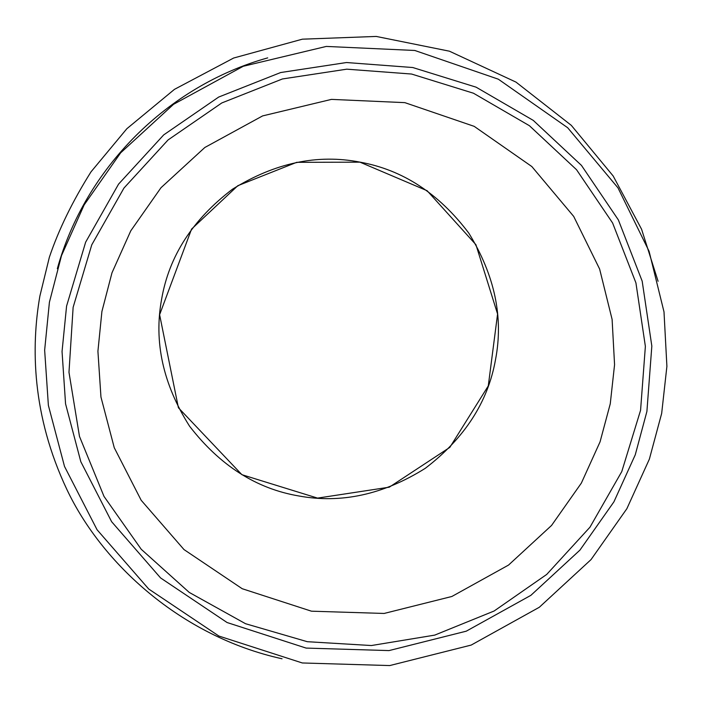 <?xml version="1.0" encoding="UTF-8"?>
<svg xmlns="http://www.w3.org/2000/svg" width="702" height="702" viewBox="0 0 702 702"><rect width="100%" height="100%" fill="white"/><g stroke="black" fill="none" stroke-linecap="round" stroke-linejoin="round"><path stroke-width="1.05" d="M658.09 281.283L641.567 229.212L613.171 175.991L571.305 125.351L515.97 82.099L449.42 51.193L376.219 36.434L302.351 39.18L233.661 58.02L174.447 89.365L126.851 128.72L91.014 171.841C72.534 201.228 58.652 229.703 49.359 257.257L39.882 296.06C31.072 346.727 31.783 415.101 66.83 489.382C101.588 563.022 180.668 636.442 282.046 658.774M267.716 57.88C167.594 85.819 85.1 168.41 57.327 268.69M610.257 403.825L600.061 441.839L581.361 483.09L551.561 525.438L508.546 565.066L451.869 596.481L384.126 613.451L311.46 611.188L242.199 588.715L183.994 549.569L141.19 500.289L114.259 447.718L100.956 397.042L97.92 351.254L101.904 311.521L111.969 272.841L130.774 230.826L161.004 187.706L204.835 147.481L262.609 115.909L331.449 99.386L404.852 102.641L474.192 126.351L531.835 166.549L573.701 216.409L599.631 269.05L612.109 319.419L614.566 364.689L610.257 403.825M640.566 410.319L621.77 471.595L589.961 527.202L546.709 574.438L494.111 611.012L434.722 635.117L371.419 645.533L307.3 641.698L245.542 623.718L189.242 592.418L141.242 549.289L104.001 496.411L79.475 436.407L68.98 372.288L73.131 307.309L91.769 244.814L123.964 188.048L168.076 139.935L221.823 102.94L282.432 78.957L346.779 69.173L411.565 74.035L473.473 93.226L529.387 125.693L576.535 169.708L612.618 222.999L635.924 282.88L645.375 346.367L640.566 410.319M661.67 413.408L666.9 366.339L664.004 311.881L649.078 251.263L617.971 187.846L567.672 127.729L498.315 79.186L414.794 50.474L326.298 46.429L243.243 66.278L173.534 104.326L120.647 152.843L84.17 204.87L61.513 255.572L49.412 302.237L44.647 350.166L48.377 405.379L64.514 466.453L97.069 529.756L148.727 589.031L218.901 636.047L302.308 662.969L389.742 665.566L471.191 645.077L539.32 607.265L591.031 559.599L626.868 508.696L649.376 459.117L661.67 413.408M646.902 411.469L635.257 454.817L613.917 501.842L579.931 550.122L530.887 595.331L466.268 631.177L389.022 650.587L306.125 648.086L227.071 622.525L160.574 577.93L111.636 521.718L80.818 461.714L65.558 403.834L62.048 351.518L66.576 306.116L85.635 242.19L118.568 184.117L163.698 134.898L218.682 97.06L280.677 72.534L346.498 62.531L412.758 67.524L476.088 87.171L533.266 120.384L581.467 165.409L618.365 219.919L642.181 281.16L651.833 346.077L646.902 411.469M161.662 298.964C169.085 256.098 192.673 219.524 232.441 189.224C274.903 162.864 317.427 153.835 360.029 162.136C402.702 169.858 438.969 193.533 468.813 233.143C494.787 275.342 503.676 317.558 495.489 359.801C487.916 402.141 464.513 438.311 425.272 468.322C383.415 494.559 341.286 503.782 298.912 495.981C256.388 488.785 219.937 465.523 189.558 426.193C162.987 384.117 153.694 341.707 161.662 298.964M359.986 162.171L296.718 162.32L237.82 185.697L191.558 229.089L159.617 314.715L178.405 407.757L241.9 474.692L317.558 498.104L389.285 487.179L449.842 447.358L488.276 385.924L497.578 314.013L475.93 244.7L427.123 190.716L359.986 162.171"/></g></svg>

